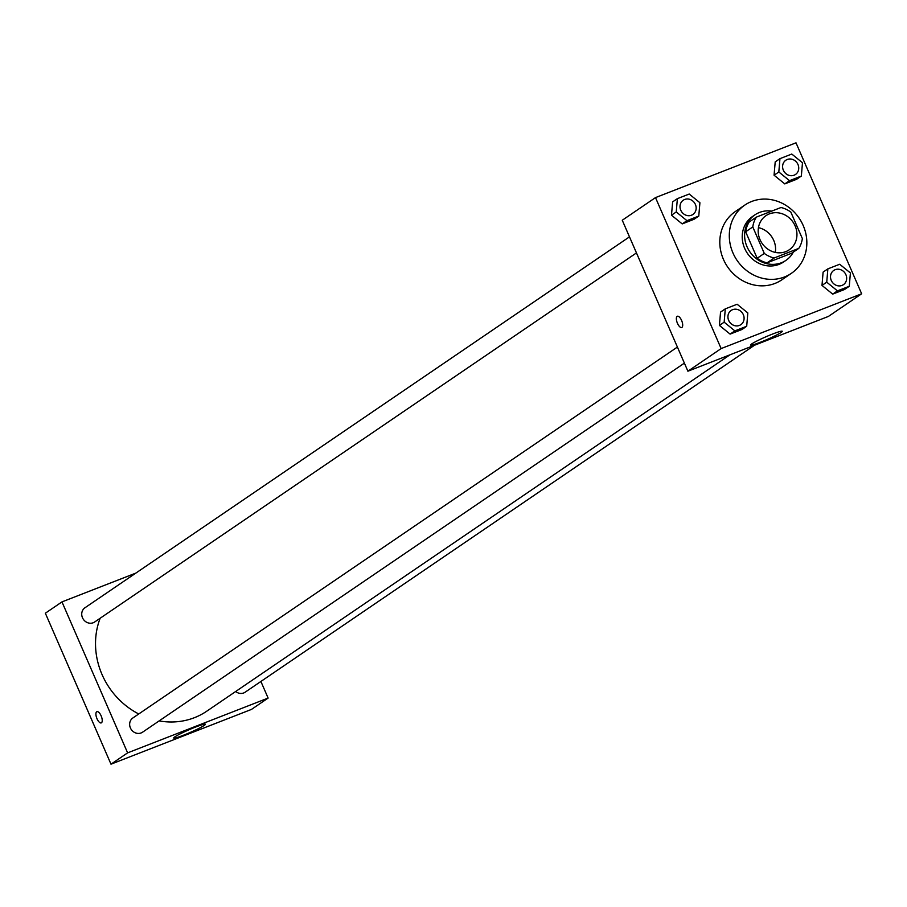 <?xml version="1.0" encoding="UTF-8"?>
<svg xmlns="http://www.w3.org/2000/svg" width="907" height="907" viewBox="0 0 907 907"><rect width="100%" height="100%" fill="white"/><g stroke="black" fill="none" stroke-linecap="round" stroke-linejoin="round"><path stroke-width="1.36" d="M758.456 227.657A20.657 18.764 -124.3 0 1 775.315 252.407M759.998 239.607A20.657 18.764 -124.3 0 1 765.939 215.685A20.657 18.764 -124.3 0 1 793.081 222.192A20.657 18.764 -124.3 0 1 789.192 249.822A20.657 18.764 -124.3 0 1 759.998 239.607M774.136 258.007L798.772 248.393A26.654 24.228 -124.3 0 0 802.355 238.575L790.836 212.102A26.654 24.228 -124.3 0 0 780.995 207.51L756.359 217.113A26.654 24.228 -124.3 0 0 752.787 226.943L764.295 253.416A26.654 24.228 -124.3 0 0 774.136 258.007L767.016 262.86L791.652 253.246L798.772 248.393M752.787 226.943L745.656 231.784A26.654 24.228 -124.3 0 1 749.227 221.966L756.359 217.113M745.656 231.784L757.175 258.268L764.295 253.416M767.016 262.86A26.654 24.228 -124.3 0 1 757.175 258.268M771.778 211.104A27.539 25.022 55.7 0 0 759.499 212.442A27.539 25.022 55.7 0 0 754.941 214.846A27.539 25.022 55.7 0 0 749.76 251.692A27.539 25.022 55.7 0 0 785.95 260.366A27.539 25.022 55.7 0 0 793.33 252.112M785.95 260.366L783.569 261.987A27.539 25.022 -124.3 0 1 744.647 248.359A27.539 25.022 -124.3 0 1 752.572 216.467L754.941 214.846M732.947 252.928A41.303 37.538 -124.3 0 1 744.817 205.084A41.303 37.538 -124.3 0 1 799.09 218.088A41.303 37.538 -124.3 0 1 791.323 273.37A41.303 37.538 -124.3 0 1 732.947 252.928M791.323 273.37L781.823 279.832A41.303 37.538 -124.3 0 1 723.446 259.391A41.303 37.538 -124.3 0 1 735.316 211.558L744.817 205.084M796.006 142.818L655.5 197.601L721.133 348.571L861.65 293.789L796.006 142.818M677.37 198.656L672.62 201.887L671.497 215.197L682.2 223.904L694.025 219.29L698.775 216.059L699.909 202.737L689.207 194.041L677.37 198.656L676.248 211.966L686.95 220.673L698.775 216.059M779.952 158.657L775.202 161.888L774.068 175.21L784.77 183.906L796.607 179.291L801.346 176.06L802.48 162.75L791.777 154.043L779.952 158.657L778.818 171.979L789.521 180.674L801.346 176.06M827.864 268.869L823.114 272.1L821.991 285.41L832.694 294.117L844.519 289.503L849.269 286.272L850.403 272.95L839.701 264.254L827.864 268.869L826.742 282.179L837.433 290.875L849.269 286.272M725.294 308.856L720.543 312.099L719.41 325.409L730.112 334.105L741.949 329.502L746.699 326.259L747.822 312.949L737.119 304.242L725.294 308.856L724.16 322.178L734.863 330.874L746.699 326.259M655.5 197.601L622.259 220.242L687.903 371.212L828.408 316.43L861.65 293.789M772.424 334.105A17.267 1.474 -23.5 0 1 782.299 331.27A17.267 1.474 -23.5 0 1 767.05 339.513A17.267 1.474 -23.5 0 1 750.633 345.045A17.267 1.474 -23.5 0 1 772.424 334.105M687.903 371.212L721.133 348.571M677.348 316.271A6.02 2.46 -111.3 0 0 677.144 316.373A6.02 2.46 68.7 0 1 677.336 316.271A6.02 2.46 68.7 0 1 681.826 320.987A6.02 2.46 68.7 0 1 681.713 327.495A6.02 2.46 68.7 0 1 677.336 323.039A6.02 2.46 68.7 0 1 677.132 316.373A6.02 2.46 -111.3 0 0 677.348 323.039A6.02 2.46 -111.3 0 0 681.724 327.495M138.76 713.968A74.079 67.322 -124.3 0 1 102.049 674.547A74.079 67.322 -124.3 0 1 100.167 618.234M729.965 354.807L206.751 711.201A74.079 67.322 -124.3 0 1 159.144 720.906M677.404 347.064L132.876 717.97A8.605 7.823 55.7 0 0 131.254 729.489A8.605 7.823 55.7 0 0 142.558 732.198L684.388 363.129M636.465 252.917L94.645 621.998A8.605 7.823 -124.3 0 1 82.48 617.735A8.605 7.823 -124.3 0 1 84.952 607.769L629.481 236.852M754.488 345.25L245.139 692.2A8.605 7.823 -124.3 0 1 235.673 691.508M61.971 601.897L127.615 752.867L268.121 698.073L251.5 709.399L110.994 764.182L45.35 613.211L61.971 601.897L135.891 573.077M268.121 698.073L260.899 681.463M174.87 736.858A17.267 1.474 -23.5 0 1 192.307 728.366A17.267 1.474 -23.5 0 1 205.39 724.24A17.267 1.474 -23.5 0 1 190.141 732.482A17.267 1.474 -23.5 0 1 173.725 738.015A17.267 1.474 -23.5 0 1 174.87 736.858M110.994 764.182L127.615 752.867M96.879 711.666A6.02 2.46 -111.3 0 0 96.992 718.684A6.02 2.46 68.7 0 1 96.868 711.666A6.02 2.46 68.7 0 1 101.357 716.383A6.02 2.46 68.7 0 1 101.244 722.89A6.02 2.46 68.7 0 1 96.981 718.695A6.02 2.46 -111.3 0 0 101.255 722.89M728.672 320.409A8.605 7.823 -124.3 0 1 731.144 310.443A8.605 7.823 -124.3 0 1 731.155 310.443A8.605 7.823 -124.3 0 1 742.482 313.142A8.605 7.823 -124.3 0 1 740.86 324.661A8.605 7.823 -124.3 0 1 740.838 324.672A8.605 7.823 -124.3 0 1 728.672 320.409M720.543 312.099L719.41 325.409L724.16 322.178M719.41 325.409L730.112 334.105L734.863 330.874M730.112 334.105L741.949 329.502M740.838 324.672L740.86 324.661A8.605 7.823 -124.3 0 1 728.695 320.398A8.605 7.823 -124.3 0 1 731.167 310.432L731.167 310.432M843.431 284.662L843.408 284.673A8.605 7.823 -124.3 0 1 843.408 284.673A8.605 7.823 -124.3 0 1 831.254 280.422A8.605 7.823 -124.3 0 1 833.726 270.456A8.605 7.823 -124.3 0 1 833.737 270.445A8.605 7.823 -124.3 0 1 845.052 273.154A8.605 7.823 -124.3 0 1 843.431 284.662A8.605 7.823 -124.3 0 1 831.266 280.41A8.605 7.823 -124.3 0 1 833.737 270.445L833.726 270.456M823.114 272.1L821.991 285.41L826.742 282.179M821.991 285.41L832.694 294.117L837.433 290.875M832.694 294.117L844.519 289.503M692.925 214.471L692.937 214.449A8.605 7.823 -124.3 0 1 680.772 210.197A8.605 7.823 -124.3 0 1 683.232 200.243A8.605 7.823 -124.3 0 1 683.243 200.232A8.605 7.823 -124.3 0 1 694.558 202.941A8.605 7.823 -124.3 0 1 692.937 214.449A8.605 7.823 -124.3 0 1 692.925 214.471A8.605 7.823 -124.3 0 1 680.76 210.209A8.605 7.823 -124.3 0 1 683.254 200.232L683.254 200.232M672.62 201.887L671.497 215.197L676.248 211.966M671.497 215.197L682.2 223.904L686.95 220.673M682.2 223.904L694.025 219.29M783.331 170.21A8.605 7.823 -124.3 0 1 785.802 160.244A8.605 7.823 -124.3 0 1 785.813 160.244A8.605 7.823 -124.3 0 1 797.128 162.943A8.605 7.823 -124.3 0 1 795.507 174.461A8.605 7.823 -124.3 0 1 795.496 174.473A8.605 7.823 -124.3 0 1 783.331 170.21M775.202 161.888L774.068 175.21L778.818 171.979M774.068 175.21L784.77 183.906L789.521 180.674M784.77 183.906L796.607 179.291M795.496 174.473L795.507 174.461A8.605 7.823 -124.3 0 1 783.353 170.199A8.605 7.823 -124.3 0 1 785.825 160.233L785.825 160.233"/></g></svg>
